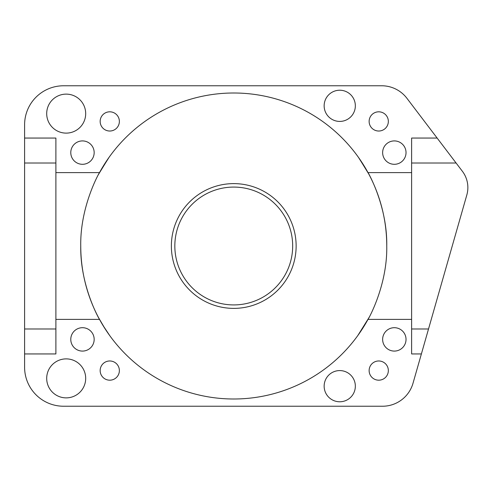 <?xml version="1.0" encoding="UTF-8"?>
<svg xmlns="http://www.w3.org/2000/svg" width="492" height="492" viewBox="0 0 492 492"><rect width="100%" height="100%" fill="white"/><g stroke="black" fill="none" stroke-linecap="round" stroke-linejoin="round"><path stroke-width="0.74" d="M296.135 246A62.379 62.379 0 0 1 233.755 308.379A62.379 62.379 0 0 1 171.37 246A62.379 62.379 0 0 1 233.755 183.621A62.379 62.379 0 0 1 296.135 246M174.832 246A58.923 58.923 0 0 1 233.755 187.077A58.923 58.923 0 0 1 292.678 246A58.923 58.923 0 0 1 233.755 304.923A58.923 58.923 0 0 1 174.832 246M369.129 174.709L368.01 172.618L411.613 172.618L411.613 319.382L368.01 319.382C367.948 319.88 387.499 285.846 386.755 246C387.462 205.988 367.954 172.188 368.01 172.618A153.006 153.006 0 0 1 386.755 246M388.342 121.419A9.606 9.606 0 0 1 378.735 131.026A9.606 9.606 0 0 1 369.129 121.419A9.606 9.606 0 0 1 378.735 111.813A9.606 9.606 0 0 1 388.342 121.419M119.371 121.419A9.606 9.606 0 0 1 109.765 131.026A9.606 9.606 0 0 1 100.159 121.419A9.606 9.606 0 0 1 109.765 111.813A9.606 9.606 0 0 1 119.371 121.419M119.371 370.581A9.606 9.606 0 0 1 109.765 380.187A9.606 9.606 0 0 1 100.159 370.581A9.606 9.606 0 0 1 109.765 360.974A9.606 9.606 0 0 1 119.371 370.581M388.342 370.581A9.606 9.606 0 0 1 378.735 380.187A9.606 9.606 0 0 1 369.129 370.581A9.606 9.606 0 0 1 378.735 360.974A9.606 9.606 0 0 1 388.342 370.581M24.6 138.055L24.6 124.759A38.991 38.991 0 0 1 63.591 85.768L381.681 85.768A31.691 31.691 0 0 1 406.915 98.283L462.375 171.278A26.937 26.937 0 0 1 466.828 194.973L413.009 383.25A31.691 31.691 0 0 1 382.536 406.232L63.591 406.232A38.991 38.991 0 0 1 24.6 367.241L24.6 138.055L55.891 138.055L55.891 172.618L99.495 172.618C99.544 172.163 80.018 206.13 80.75 246C80.061 286.049 99.544 319.788 99.495 319.382A153.006 153.006 0 0 1 80.75 246M98.763 318.023L104.98 328.631L109.987 335.956M109.778 335.661L102.92 325.323L98.375 317.291M368.736 318.035L362.512 328.644L357.518 335.956M357.733 335.661L368.766 317.98M368.883 317.764L369.129 317.291M368.01 319.382A153.006 153.006 0 0 1 99.495 319.382L55.891 319.382L55.891 172.618M367.801 172.231L358.434 157.317M99.71 172.231L109.076 157.317M108.492 158.141L98.763 173.971M355.341 105.823A15.596 15.596 0 0 1 339.744 121.419A15.596 15.596 0 0 1 324.148 105.823A15.596 15.596 0 0 1 339.744 90.227A15.596 15.596 0 0 1 355.341 105.823M406.029 152.612A11.697 11.697 0 0 1 394.332 164.303A11.697 11.697 0 0 1 382.635 152.612A11.697 11.697 0 0 1 394.332 140.915A11.697 11.697 0 0 1 406.029 152.612M382.635 339.388A11.697 11.697 0 0 1 394.332 327.697A11.697 11.697 0 0 1 406.029 339.388A11.697 11.697 0 0 1 394.332 351.085A11.697 11.697 0 0 1 382.635 339.388M324.148 386.177A15.596 15.596 0 0 1 339.744 370.581A15.596 15.596 0 0 1 355.341 386.177A15.596 15.596 0 0 1 339.744 401.773A15.596 15.596 0 0 1 324.148 386.177M85.688 113.621A19.495 19.495 0 0 1 66.192 133.117A19.495 19.495 0 0 1 46.697 113.621A19.495 19.495 0 0 1 66.192 94.126A19.495 19.495 0 0 1 85.688 113.621M94.169 152.612A11.697 11.697 0 0 1 82.478 164.303A11.697 11.697 0 0 1 70.78 152.612A11.697 11.697 0 0 1 82.478 140.915A11.697 11.697 0 0 1 94.169 152.612M70.78 339.388A11.697 11.697 0 0 1 82.478 327.697A11.697 11.697 0 0 1 94.169 339.388A11.697 11.697 0 0 1 82.478 351.085A11.697 11.697 0 0 1 70.78 339.388M46.697 378.379A19.495 19.495 0 0 1 66.192 358.883A19.495 19.495 0 0 1 85.688 378.379A19.495 19.495 0 0 1 66.192 397.874A19.495 19.495 0 0 1 46.697 378.379M98.375 174.709L98.585 174.316M359.019 158.141L368.742 173.971M99.495 172.618A153.006 153.006 0 0 1 368.01 172.618M55.891 319.382L55.891 353.945L24.6 353.945M421.386 353.945L411.613 353.945L411.613 319.382M411.613 172.618L411.613 138.055L437.136 138.055M24.6 163.012L55.891 163.012M24.6 328.988L55.891 328.988M411.613 328.988L428.52 328.988M411.613 163.012L456.096 163.012"/></g></svg>
